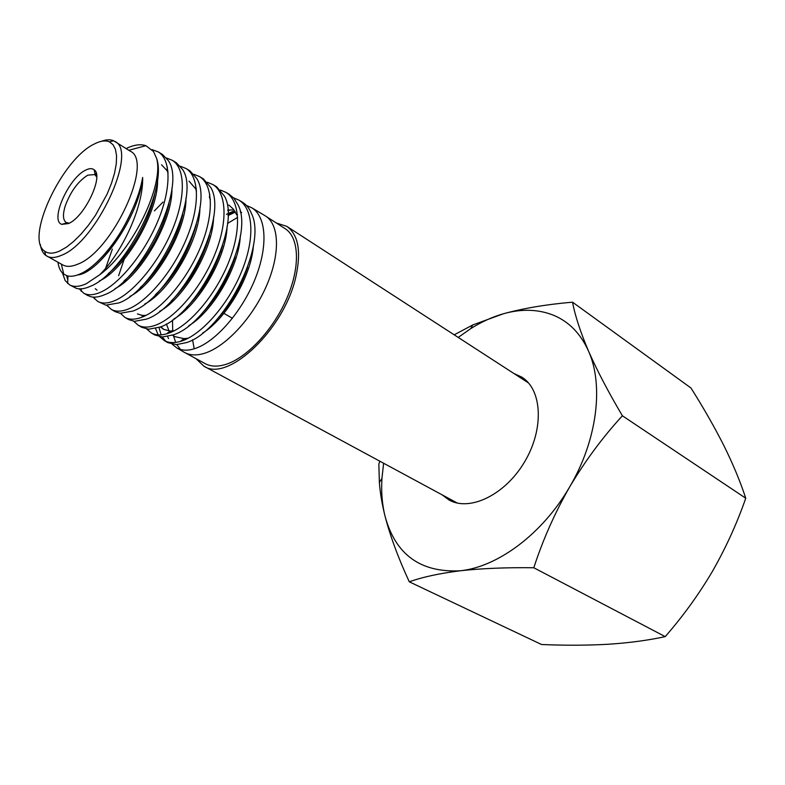 <?xml version="1.0" encoding="UTF-8"?>
<svg xmlns="http://www.w3.org/2000/svg" width="785" height="785" viewBox="0 0 785 785"><rect width="100%" height="100%" fill="white"/><g stroke="black" fill="none" stroke-linecap="round" stroke-linejoin="round"><path stroke-width="1.18" d="M183.768 352.014L205.17 363.641C210.655 366.585 217.337 366.899 225.207 364.593C246.411 358.382 272.994 330.21 286.711 298.614C300.527 267.008 299.291 237.561 285.161 228.68L264.682 215.492M184.691 352.543C190.088 355.438 196.711 355.683 204.542 353.279C225.638 346.803 252.338 318.18 266.321 286.26C280.402 254.34 279.509 224.775 265.595 216.042M172.19 344.232L176.782 347.902C182.091 350.816 188.478 350.924 195.946 348.216C216.111 341.151 241.809 311.802 254.978 279.332C268.166 246.745 266.606 216.846 251.848 207.829L246.402 205.444M86.321 283.699L99.715 274.77C132.449 250.866 164.467 184.554 156.558 158.236C168.078 190.323 123.157 273.798 90.579 286.201C85.114 288.703 80.413 289.439 76.479 288.409L69.6 284.876C73.898 287.212 79.471 286.819 86.321 283.699M79.197 288.831L83.769 293.207C88.097 295.562 93.739 295.209 100.715 292.167C119.222 284.042 144.048 254.006 157.677 221.527C171.316 189.097 171.365 159.914 158.315 151.947L152.143 149.65M158.315 151.947L162.417 154.4L168.078 160.336C188.086 186.32 141.182 281.501 104.856 294.611C99.489 296.956 94.867 297.672 90.972 296.789L87.213 295.229M93.072 297.103L97.654 301.371C102.168 303.824 107.928 303.55 114.944 300.547C133.666 292.56 158.668 262.583 172.19 230.172C185.8 197.663 185.545 168.412 172.288 160.297L166.44 157.991M172.288 160.297L176.252 162.662L182.532 169.442C201.843 196.633 155.312 290.293 118.947 302.902L105.877 305.159L97.654 301.371M106.819 305.286L111.391 309.447C115.925 311.92 121.773 311.704 128.946 308.78C147.835 300.969 173.073 271.149 186.496 238.65C200.057 206.17 199.527 176.733 186.045 168.51L180.305 166.214M186.045 168.51L189.901 170.816L196.692 178.43C215.492 206.857 169.236 298.82 132.842 311.076L120.105 313.274L115.189 311.684L111.391 309.447M120.458 313.313L124.893 317.385C129.594 319.956 135.54 319.789 142.723 316.895C161.995 309.221 187.154 279.519 200.607 247.03C214.04 214.54 213.383 185.024 199.586 176.605L193.875 174.26M199.586 176.605L203.305 178.833L210.773 187.468C228.759 216.994 182.925 307.406 146.491 319.112L134.5 321.33L128.593 319.564L124.893 317.385M133.646 321.232L138.209 325.216C142.958 327.816 149.003 327.718 156.343 324.911C175.693 317.385 201.215 287.771 214.462 255.292C227.954 222.763 226.885 193.1 212.961 184.593L207.319 182.248M212.961 184.593L216.591 186.761L224.481 196.181C242.123 226.806 196.378 315.658 160.012 327.07L148.679 329.209L141.781 327.316L138.209 325.216M146.726 329.003L151.348 332.948C156.235 335.627 162.358 335.578 169.717 332.781C189.44 325.432 214.855 295.925 228.2 263.397C241.476 230.908 240.396 201.146 226.09 192.443L220.526 190.078M228.867 194.101L233.901 198.193L238.218 205.17C254.85 236.893 209.703 323.92 173.259 334.871L162.485 336.981L154.831 334.999L151.348 332.948M159.689 336.696L164.251 340.533C169.217 343.251 175.457 343.271 182.964 340.582C202.795 333.301 228.533 303.942 241.652 271.424C255.037 238.915 253.476 209.006 239.111 200.214L233.557 197.82M239.111 200.214L242.516 202.255C246.421 204.699 249.434 208.516 251.543 213.687C267.881 246.274 222.724 332.006 186.408 342.603L176.468 344.605L167.892 342.672L164.251 340.533M62.486 273.033L65.175 280.579L69.6 284.876M67.804 279.98L66.607 275.623M112.363 249.12L105.641 268.215M163.005 202.049L154.37 210.91M124.158 259.393L118.604 275.761M155.528 328.493L157.893 334.116M165.88 341.318L162.181 336.971M161.092 334.861L158.992 327.453M226.414 214.276L233.047 211.391M40.339 244.488C41.056 249.532 42.841 253.162 45.707 255.37L62.82 264.957C66.627 267.028 71.543 266.792 77.568 264.251C112.451 251.808 154.037 161.278 130.251 151.181L113.629 140.77C110.322 139.318 106.279 139.494 101.51 141.29M99.715 274.77C121.508 253.388 143.606 207.142 142.644 177.439C140.966 187.517 137.395 198.526 131.9 210.478C119.83 238.817 97.742 265.762 81.404 273.347C75.762 276.075 71.003 276.879 67.127 275.79L63.762 274.142C60.641 271.747 58.708 267.793 57.962 262.268M126.11 148.561C133.774 144.823 140.378 143.871 145.912 145.676L153.468 151.485L156.558 158.236M46.904 256.155C50.652 258.196 55.509 257.902 61.495 255.292C96.133 242.447 138.317 151.26 114.895 141.447M59.68 251.014L66.48 247.128L73.721 241.387L81.159 233.989L88.489 225.207L95.446 215.355L107.172 193.983L111.49 183.288L114.561 173.132L116.268 163.898L116.572 155.911L115.483 149.454L113.069 144.734L109.439 141.869C105.367 140.113 100.235 140.868 94.033 144.136C61.77 159.473 24.698 238.679 44.657 251.171C48.307 253.859 53.321 253.8 59.68 251.014M96.692 176.919L94.749 174.555L87.783 175.163C78.176 181.178 70.679 191.393 65.273 205.817C62.584 214.59 62.918 220.183 66.283 222.587L69.286 223.166M85.683 170.119C68.678 177.783 49.573 220.791 61.809 224.363L68.511 223.548C84.554 217.102 104.14 175.791 94.151 169.786C92.11 168.196 89.284 168.304 85.683 170.119M276.389 223.018L286.76 226.335C298.28 234.558 301.352 251.21 295.984 276.291C284.788 328.974 227.876 382.815 203.884 366.173L195.985 358.666M95.171 174.545L96.241 173.299M167.637 336.52L168.52 338.629M237.619 217.367L227.473 223.499M207.554 242.074L207.103 242.604M178.175 293.286L177.852 294.228M172.504 319.976L172.7 330.936M173.308 334.852L173.485 335.695M173.534 335.931L175.683 342.417M176.802 344.605L180.501 349.453M192.57 339.787L194.199 348.805M131.9 210.478C121.538 233.577 109.017 251.573 94.328 264.476M154.9 193.041C149.778 221.282 128.053 257.99 108.34 273.504M161.543 164.771L166.979 170.59L168.118 172.857M169.001 203.237C163.663 230.8 143.253 265.153 124.059 280.922M182.709 214.315C177.037 240.298 158.325 272.061 140.181 287.585M189.028 181.158L195.426 188.488L196.554 191.059M196.289 224.451C188.547 252.731 174.918 276.153 155.43 294.709M209.811 194.444L209.418 197.31L210.409 199.724M209.467 235.5C201.863 261.474 189.185 283.257 171.434 300.841M146 315.384L142.428 315.442L137.444 313.931M222.557 245.597C215.237 269.971 203.217 290.578 186.496 307.426M228.798 205.013L233.331 209.065L236.707 214.815M235.107 256.862C227.954 278.881 216.905 297.731 201.961 313.401M174.309 330.701L170.178 331.044L163.535 329.317L160.405 326.913M227.787 209.997L234.008 209.948M240.259 211.783L241.652 212.558M247.579 267.253C240.848 287.182 230.731 304.452 217.229 319.063M188.321 338.168L183.955 338.62L174.555 336.559L172.504 335.146M170.139 332.614L169.393 331.515M169.06 330.985L166.4 323.969M227.974 214.452L234.882 211.234M142.644 177.439C139.514 215.855 99.263 273.366 77.538 274.976M157.54 178.597C159.316 211.45 124.481 270.109 99.391 280.932M167.077 169.697L167.961 171.032M171.935 188.017C173.151 220.654 140.123 276.919 114.924 288.664M97.026 290.165L95.25 288.713M185.976 198.006C186.732 230.427 154.753 284.435 129.829 296.455M195.553 187.429L196.358 188.822M199.949 207.279C200.096 239.749 169.668 291.255 144.725 304.099M122.852 260.944L124.452 256.832M213.579 216.974C213.334 248.806 184.141 298.29 159.669 311.351M144.45 316.139L141.918 315.825M227.11 226.286C226.286 258.108 198.262 305.336 173.917 318.926M236.903 213.569L237.453 214.697M240.338 235.696C239.131 266.743 212.598 311.792 188.763 325.746M172.337 331.662L169.54 331.535M163.908 329.514L160.778 326.766M227.836 210.763L228.984 210.606M253.467 244.881C251.74 275.731 226.198 318.788 202.648 333.066M186.261 339.198L183.229 339.198M174.869 336.726L172.779 335.048M227.964 215.62L235.363 212.058M513.9 373.503L521.907 377.192C542.219 389.802 544.26 428.973 524.625 461.806C505.255 494.786 469.911 511.791 449.099 500.035L442.014 494.776M458.204 337.422L470.647 328.689C481.47 321.86 492.44 316.875 503.538 313.725C521.731 308.642 538.5 309.192 553.837 315.374C569.125 321.83 580.684 333.733 588.514 351.091C580.37 331.918 575.052 315.619 572.54 302.176C546.811 304.374 523.811 308.22 503.538 313.725L472.776 324.941L454.525 334.646M572.54 302.176L690.977 388.006C703.389 407.631 714.35 426.824 723.868 445.586C733.062 464.171 740.363 481.715 745.75 498.23L622.407 415.795C608.414 392.157 597.12 370.589 588.514 351.091C603.94 385.17 597.228 440.257 569.743 486.769C585.335 460.658 602.89 437 622.407 415.795M745.75 498.23C736.997 523.389 725.87 547.802 712.368 571.47C698.66 594.628 682.94 616.343 665.209 636.625L533.8 567.761C542.867 539.854 554.848 512.85 569.743 486.769C542.818 533.584 497.916 566.956 460.324 570.773C420.652 572.854 395.581 554.74 385.101 516.442C382.148 504.627 381.098 491.93 381.942 478.35L383.629 463.248M665.209 636.625C647.988 640.364 628.971 642.905 608.179 644.259C586.984 645.437 564.758 645.515 541.513 644.505L409.289 581.813C422.467 577.063 439.472 573.384 460.324 570.773C481.774 568.399 506.266 567.398 533.8 567.761M379.783 461.168L378.851 464.112L379.371 482.51C380.126 492.813 382.03 504.117 385.101 516.442C390.41 536.675 398.476 558.469 409.289 581.813M251.848 207.829L265.399 215.924M226.09 192.443L229.593 194.533M83.769 293.207L87.812 295.582M128.838 150.278L145.912 145.676M109.439 141.869L113.629 140.77M66.833 222.852L61.809 224.363M95.23 174.849L96.633 175.712M220.781 251.406L221.9 252.093M203.884 366.173L457.39 503.087M286.76 226.335L528.56 383.001M139.445 264.722L140.633 265.409M223.882 313.352L232.458 318.298M95.25 174.908L94.151 169.786M44.657 251.171L45.707 255.37M61.348 264.143L63.771 274.142M176.782 347.902L184.485 352.426M166.979 170.59L167.352 167.087M170.178 331.044L166.538 333.851M183.955 338.62L180.471 341.406M67.628 283.503L68.001 275.996M81.198 291.294L81.355 288.821M94.485 298.889L94.612 297.152M107.624 306.327L107.712 305.355M470.647 328.689L472.776 324.941M381.942 478.35L379.371 482.51"/></g></svg>
